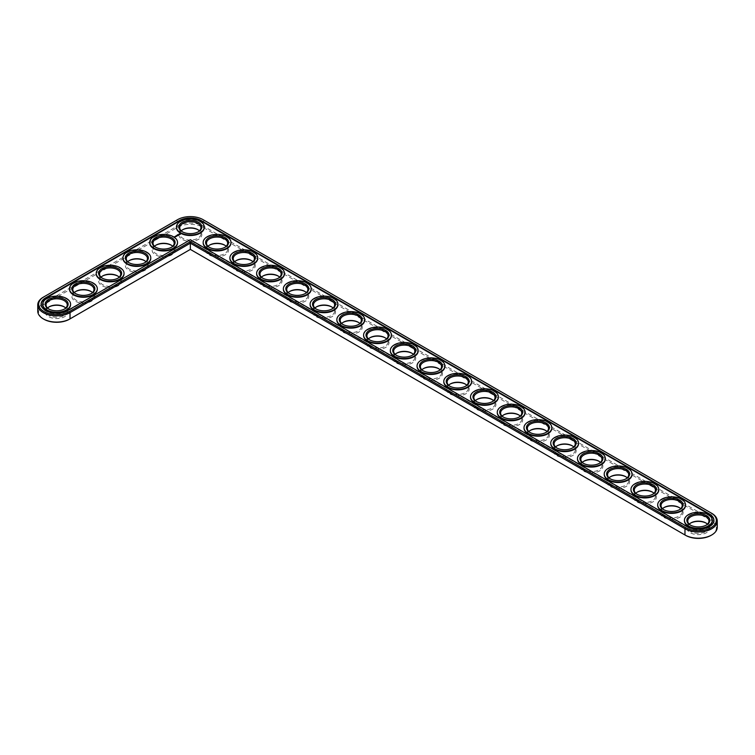 <?xml version="1.0" encoding="UTF-8"?>
<svg xmlns="http://www.w3.org/2000/svg" width="755" height="755" viewBox="0 0 755 755"><rect width="100%" height="100%" fill="white"/><g stroke="black" fill="none" stroke-linecap="round" stroke-linejoin="round"><path stroke-width="0.57" stroke-dasharray="3.77 2.83" d="M69.384 319.242L190.345 249.405L685.615 535.352M711.068 535.352A17.997 10.391 0 0 0 711.068 520.657L203.067 227.368A17.997 10.391 0 0 0 177.614 227.368L43.932 304.548A17.997 10.391 0 0 0 43.932 319.242M182.55 229.831A11.495 6.635 0 0 0 182.21 230.02A11.495 6.635 0 0 0 182.21 239.401A11.495 6.635 0 0 0 198.471 239.401A11.495 6.635 0 0 0 198.471 230.02A11.495 6.635 0 0 0 198.131 229.831M209.286 245.271A11.495 6.635 0 0 0 208.946 245.46A11.495 6.635 0 0 0 208.946 254.841A11.495 6.635 0 0 0 225.207 254.841A11.495 6.635 0 0 0 225.207 245.46A11.495 6.635 0 0 0 224.877 245.271M236.022 260.711A11.495 6.635 0 0 0 235.683 260.89A11.495 6.635 0 0 0 235.683 270.281A11.495 6.635 0 0 0 251.943 270.281A11.495 6.635 0 0 0 251.943 260.89A11.495 6.635 0 0 0 251.613 260.711M155.813 245.271A11.495 6.635 0 0 0 155.473 245.46A11.495 6.635 0 0 0 155.473 254.841A11.495 6.635 0 0 0 171.734 254.841A11.495 6.635 0 0 0 171.734 245.46A11.495 6.635 0 0 0 171.394 245.271M262.759 276.141A11.495 6.635 0 0 0 262.419 276.33A11.495 6.635 0 0 0 262.429 285.711A11.495 6.635 0 0 0 278.68 285.711A11.495 6.635 0 0 0 278.68 276.33A11.495 6.635 0 0 0 278.35 276.141M289.495 291.581A11.495 6.635 0 0 0 289.165 291.77A11.495 6.635 0 0 0 289.165 301.151A11.495 6.635 0 0 0 305.416 301.151A11.495 6.635 0 0 0 305.416 291.77A11.495 6.635 0 0 0 305.086 291.581M129.077 260.711A11.495 6.635 0 0 0 128.737 260.89A11.495 6.635 0 0 0 128.737 270.281A11.495 6.635 0 0 0 144.998 270.281A11.495 6.635 0 0 0 144.998 260.89A11.495 6.635 0 0 0 144.658 260.711M316.232 307.021A11.495 6.635 0 0 0 315.901 307.2A11.495 6.635 0 0 0 315.901 316.59A11.495 6.635 0 0 0 332.153 316.59A11.495 6.635 0 0 0 332.153 307.2A11.495 6.635 0 0 0 331.822 307.021M342.968 322.451A11.495 6.635 0 0 0 342.638 322.64A11.495 6.635 0 0 0 342.638 332.021A11.495 6.635 0 0 0 358.889 332.021A11.495 6.635 0 0 0 358.889 322.64A11.495 6.635 0 0 0 358.559 322.451M369.705 337.891A11.495 6.635 0 0 0 369.374 338.08A11.495 6.635 0 0 0 369.374 347.46A11.495 6.635 0 0 0 385.626 347.46A11.495 6.635 0 0 0 385.626 338.08A11.495 6.635 0 0 0 385.295 337.891M396.441 353.331A11.495 6.635 0 0 0 396.111 353.51A11.495 6.635 0 0 0 396.111 362.9A11.495 6.635 0 0 0 412.362 362.9A11.495 6.635 0 0 0 412.362 353.51A11.495 6.635 0 0 0 412.032 353.331M423.177 368.761A11.495 6.635 0 0 0 422.847 368.95A11.495 6.635 0 0 0 422.847 378.33A11.495 6.635 0 0 0 439.099 378.33A11.495 6.635 0 0 0 439.099 368.95A11.495 6.635 0 0 0 438.768 368.761M102.34 276.141A11.495 6.635 0 0 0 102.001 276.33A11.495 6.635 0 0 0 102.001 285.711A11.495 6.635 0 0 0 118.261 285.711A11.495 6.635 0 0 0 118.261 276.33A11.495 6.635 0 0 0 117.922 276.141M75.594 291.581A11.495 6.635 0 0 0 75.264 291.77A11.495 6.635 0 0 0 75.264 301.151A11.495 6.635 0 0 0 91.525 301.151A11.495 6.635 0 0 0 91.525 291.77A11.495 6.635 0 0 0 91.185 291.581M48.858 307.021A11.495 6.635 0 0 0 48.528 307.2A11.495 6.635 0 0 0 48.528 316.59A11.495 6.635 0 0 0 64.788 316.59A11.495 6.635 0 0 0 64.788 307.2A11.495 6.635 0 0 0 64.449 307.021M449.914 384.201A11.495 6.635 0 0 0 449.584 384.389A11.495 6.635 0 0 0 449.584 393.77A11.495 6.635 0 0 0 465.835 393.77A11.495 6.635 0 0 0 465.835 384.389A11.495 6.635 0 0 0 465.505 384.201M476.65 399.64A11.495 6.635 0 0 0 476.32 399.82A11.495 6.635 0 0 0 476.32 409.21A11.495 6.635 0 0 0 492.571 409.21A11.495 6.635 0 0 0 492.581 399.82A11.495 6.635 0 0 0 492.241 399.64M503.387 415.071A11.495 6.635 0 0 0 503.056 415.259A11.495 6.635 0 0 0 503.056 424.64A11.495 6.635 0 0 0 519.317 424.64A11.495 6.635 0 0 0 519.317 415.259A11.495 6.635 0 0 0 518.978 415.071M530.123 430.51A11.495 6.635 0 0 0 529.793 430.69A11.495 6.635 0 0 0 529.793 440.08A11.495 6.635 0 0 0 546.054 440.08A11.495 6.635 0 0 0 546.054 430.69A11.495 6.635 0 0 0 545.714 430.51M556.869 445.941A11.495 6.635 0 0 0 556.529 446.13A11.495 6.635 0 0 0 556.529 455.52A11.495 6.635 0 0 0 572.79 455.52A11.495 6.635 0 0 0 572.79 446.13A11.495 6.635 0 0 0 572.45 445.941M583.606 461.38A11.495 6.635 0 0 0 583.266 461.569A11.495 6.635 0 0 0 583.266 470.95A11.495 6.635 0 0 0 599.527 470.95A11.495 6.635 0 0 0 599.527 461.569A11.495 6.635 0 0 0 599.187 461.38M610.342 476.82A11.495 6.635 0 0 0 610.002 477A11.495 6.635 0 0 0 610.002 486.39A11.495 6.635 0 0 0 626.263 486.39A11.495 6.635 0 0 0 626.263 477A11.495 6.635 0 0 0 625.923 476.82M637.078 492.251A11.495 6.635 0 0 0 636.739 492.439A11.495 6.635 0 0 0 636.739 501.83A11.495 6.635 0 0 0 652.999 501.83A11.495 6.635 0 0 0 652.999 492.439A11.495 6.635 0 0 0 652.66 492.251M663.815 507.69A11.495 6.635 0 0 0 663.475 507.879A11.495 6.635 0 0 0 663.475 517.26A11.495 6.635 0 0 0 679.736 517.26A11.495 6.635 0 0 0 679.736 507.879A11.495 6.635 0 0 0 679.406 507.69M690.551 523.13A11.495 6.635 0 0 0 690.212 523.309A11.495 6.635 0 0 0 690.212 532.7A11.495 6.635 0 0 0 706.472 532.7A11.495 6.635 0 0 0 706.472 523.309A11.495 6.635 0 0 0 706.142 523.13M717.25 527.264A18.903 10.919 0 0 0 711.71 519.544L203.708 226.255A18.903 10.919 0 0 0 176.972 226.255L43.29 303.434A18.903 10.919 0 0 0 37.75 311.154M181.238 230.851A10.589 6.115 0 0 0 179.756 233.974A10.589 6.115 0 0 0 182.852 238.297A10.589 6.115 0 0 0 194.394 239.618A10.589 6.115 0 0 0 200.924 233.974A10.589 6.115 0 0 0 199.443 230.851M207.974 246.29A10.589 6.115 0 0 0 206.493 249.405A10.589 6.115 0 0 0 209.588 253.727A10.589 6.115 0 0 0 221.13 255.058A10.589 6.115 0 0 0 227.661 249.405A10.589 6.115 0 0 0 226.189 246.29M234.711 261.73A10.589 6.115 0 0 0 233.229 264.845A10.589 6.115 0 0 0 236.324 269.167A10.589 6.115 0 0 0 247.866 270.488A10.589 6.115 0 0 0 254.407 264.845A10.589 6.115 0 0 0 252.925 261.73M154.501 246.29A10.589 6.115 0 0 0 153.02 249.405A10.589 6.115 0 0 0 156.115 253.727A10.589 6.115 0 0 0 167.657 255.058A10.589 6.115 0 0 0 174.188 249.405A10.589 6.115 0 0 0 172.706 246.29M261.447 277.161A10.589 6.115 0 0 0 259.965 280.284A10.589 6.115 0 0 0 263.07 284.607A10.589 6.115 0 0 0 274.603 285.928A10.589 6.115 0 0 0 281.143 280.284A10.589 6.115 0 0 0 279.661 277.161M288.183 292.6A10.589 6.115 0 0 0 286.702 295.715A10.589 6.115 0 0 0 289.807 300.037A10.589 6.115 0 0 0 301.339 301.368A10.589 6.115 0 0 0 307.88 295.715A10.589 6.115 0 0 0 306.398 292.6M127.765 261.73A10.589 6.115 0 0 0 126.283 264.845A10.589 6.115 0 0 0 129.379 269.167A10.589 6.115 0 0 0 140.921 270.488A10.589 6.115 0 0 0 147.452 264.845A10.589 6.115 0 0 0 145.97 261.73M314.92 308.04A10.589 6.115 0 0 0 313.438 311.154A10.589 6.115 0 0 0 316.543 315.477A10.589 6.115 0 0 0 328.076 316.798A10.589 6.115 0 0 0 334.616 311.154A10.589 6.115 0 0 0 333.134 308.04M341.656 323.47A10.589 6.115 0 0 0 340.175 326.594A10.589 6.115 0 0 0 343.28 330.916A10.589 6.115 0 0 0 354.812 332.238A10.589 6.115 0 0 0 361.352 326.594A10.589 6.115 0 0 0 359.871 323.47M368.393 338.91A10.589 6.115 0 0 0 366.911 342.024A10.589 6.115 0 0 0 370.016 346.347A10.589 6.115 0 0 0 381.549 347.677A10.589 6.115 0 0 0 388.089 342.024A10.589 6.115 0 0 0 386.607 338.91M395.129 354.35A10.589 6.115 0 0 0 393.648 357.464A10.589 6.115 0 0 0 396.752 361.787A10.589 6.115 0 0 0 408.285 363.108A10.589 6.115 0 0 0 414.825 357.464A10.589 6.115 0 0 0 413.344 354.35M421.866 369.78A10.589 6.115 0 0 0 420.384 372.904A10.589 6.115 0 0 0 423.489 377.226A10.589 6.115 0 0 0 435.022 378.548A10.589 6.115 0 0 0 441.562 372.904A10.589 6.115 0 0 0 440.08 369.78M101.028 277.161A10.589 6.115 0 0 0 99.547 280.284A10.589 6.115 0 0 0 102.642 284.607A10.589 6.115 0 0 0 114.184 285.928A10.589 6.115 0 0 0 120.715 280.284A10.589 6.115 0 0 0 119.233 277.161M74.283 292.6A10.589 6.115 0 0 0 72.81 295.715A10.589 6.115 0 0 0 75.906 300.037A10.589 6.115 0 0 0 87.448 301.368A10.589 6.115 0 0 0 93.979 295.715A10.589 6.115 0 0 0 92.497 292.6M47.546 308.04A10.589 6.115 0 0 0 46.064 311.154A10.589 6.115 0 0 0 49.169 315.477A10.589 6.115 0 0 0 60.711 316.798A10.589 6.115 0 0 0 67.242 311.154A10.589 6.115 0 0 0 65.761 308.04M448.602 385.22A10.589 6.115 0 0 0 447.12 388.334A10.589 6.115 0 0 0 450.225 392.657A10.589 6.115 0 0 0 461.758 393.987A10.589 6.115 0 0 0 468.298 388.334A10.589 6.115 0 0 0 466.816 385.22M475.339 400.65A10.589 6.115 0 0 0 473.857 403.774A10.589 6.115 0 0 0 476.962 408.096A10.589 6.115 0 0 0 488.504 409.418A10.589 6.115 0 0 0 495.035 403.774A10.589 6.115 0 0 0 493.553 400.65M502.075 416.09A10.589 6.115 0 0 0 500.593 419.214A10.589 6.115 0 0 0 503.698 423.536A10.589 6.115 0 0 0 515.24 424.857A10.589 6.115 0 0 0 521.771 419.214A10.589 6.115 0 0 0 520.289 416.09M528.811 431.53A10.589 6.115 0 0 0 527.339 434.644A10.589 6.115 0 0 0 530.435 438.966A10.589 6.115 0 0 0 541.977 440.297A10.589 6.115 0 0 0 548.508 434.644A10.589 6.115 0 0 0 547.026 431.53M555.557 446.96A10.589 6.115 0 0 0 554.076 450.084A10.589 6.115 0 0 0 557.171 454.406A10.589 6.115 0 0 0 568.713 455.727A10.589 6.115 0 0 0 575.244 450.084A10.589 6.115 0 0 0 573.762 446.96M582.294 462.4A10.589 6.115 0 0 0 580.812 465.514A10.589 6.115 0 0 0 583.908 469.836A10.589 6.115 0 0 0 595.45 471.167A10.589 6.115 0 0 0 601.98 465.514A10.589 6.115 0 0 0 600.499 462.4M609.03 477.839A10.589 6.115 0 0 0 607.548 480.954A10.589 6.115 0 0 0 610.644 485.276A10.589 6.115 0 0 0 622.186 486.607A10.589 6.115 0 0 0 628.717 480.954A10.589 6.115 0 0 0 627.235 477.839M635.767 493.27A10.589 6.115 0 0 0 634.285 496.394A10.589 6.115 0 0 0 637.38 500.716A10.589 6.115 0 0 0 648.923 502.037A10.589 6.115 0 0 0 655.453 496.394A10.589 6.115 0 0 0 653.972 493.27M662.503 508.71A10.589 6.115 0 0 0 661.021 511.824A10.589 6.115 0 0 0 664.117 516.146A10.589 6.115 0 0 0 675.659 517.477A10.589 6.115 0 0 0 682.19 511.824A10.589 6.115 0 0 0 680.717 508.71M689.24 524.149A10.589 6.115 0 0 0 687.758 527.264A10.589 6.115 0 0 0 690.853 531.586A10.589 6.115 0 0 0 702.395 532.907A10.589 6.115 0 0 0 708.936 527.264A10.589 6.115 0 0 0 707.454 524.149M711.068 520.657L711.71 519.544L711.71 513.306L203.708 220.016A18.903 10.919 0 0 0 176.972 220.016L43.29 297.196L43.29 303.434L43.932 304.548M198.131 231.87A10.589 6.115 180 0 1 197.829 232.059A10.589 6.115 180 0 1 182.852 232.059L182.852 232.059A10.589 6.115 180 0 1 182.55 231.87M203.708 220.016L203.067 219.648L203.708 220.016L203.708 226.255L203.067 227.368M176.972 220.016L177.614 219.648L176.972 220.016L176.972 226.255L177.614 227.368M182.852 232.059L182.21 231.691L182.852 232.059M687.333 526.65L687.333 527.141A15.581 8.994 0 0 0 704.302 529.095A15.581 8.994 0 0 0 713.919 520.78A15.581 8.994 0 0 0 713.919 520.535M41.081 304.425A15.581 8.994 0 0 0 41.081 304.671A15.581 8.994 0 0 0 50.698 312.976A15.581 8.994 0 0 0 67.667 311.032L190.345 239.713M687.333 527.141L190.345 240.213M176.434 227.246A13.911 8.031 180 0 1 190.345 219.45A13.911 8.031 180 0 1 204.246 227.246M203.171 242.676A13.911 8.031 180 0 1 217.081 234.89A13.911 8.031 180 0 1 230.983 242.676M229.907 258.116A13.911 8.031 180 0 1 243.818 250.33A13.911 8.031 180 0 1 257.719 258.116M149.698 242.676A13.911 8.031 180 0 1 163.609 234.89A13.911 8.031 180 0 1 177.51 242.676M256.643 273.555A13.911 8.031 180 0 1 270.554 265.76A13.911 8.031 180 0 1 284.456 273.555M283.38 288.986A13.911 8.031 180 0 1 297.291 281.2A13.911 8.031 180 0 1 311.202 288.986M122.961 258.116A13.911 8.031 180 0 1 136.863 250.33A13.911 8.031 180 0 1 150.773 258.116M310.116 304.425A13.911 8.031 180 0 1 324.027 296.639A13.911 8.031 180 0 1 337.938 304.425M336.853 319.856A13.911 8.031 180 0 1 350.764 312.07A13.911 8.031 180 0 1 364.674 319.856M363.589 335.295A13.911 8.031 180 0 1 377.5 327.51A13.911 8.031 180 0 1 391.411 335.295M390.326 350.735A13.911 8.031 180 0 1 404.236 342.949A13.911 8.031 180 0 1 418.147 350.735M417.062 366.166A13.911 8.031 180 0 1 430.973 358.38A13.911 8.031 180 0 1 444.884 366.166M96.225 273.555A13.911 8.031 180 0 1 110.126 265.76A13.911 8.031 180 0 1 124.037 273.555M69.488 288.986A13.911 8.031 180 0 1 83.39 281.2A13.911 8.031 180 0 1 97.301 288.986M42.752 304.425A13.911 8.031 180 0 1 56.653 296.639A13.911 8.031 180 0 1 70.564 304.425M443.798 381.605A13.911 8.031 180 0 1 457.709 373.819A13.911 8.031 180 0 1 471.62 381.605M470.544 397.045A13.911 8.031 180 0 1 484.446 389.259A13.911 8.031 180 0 1 498.357 397.045M497.281 412.475A13.911 8.031 180 0 1 511.182 404.689A13.911 8.031 180 0 1 525.093 412.475M524.017 427.915A13.911 8.031 180 0 1 537.919 420.129A13.911 8.031 180 0 1 551.83 427.915M550.754 443.355A13.911 8.031 180 0 1 564.655 435.569A13.911 8.031 180 0 1 578.566 443.355M577.49 458.785A13.911 8.031 180 0 1 591.391 450.999A13.911 8.031 180 0 1 605.302 458.785M604.226 474.225A13.911 8.031 180 0 1 618.137 466.439A13.911 8.031 180 0 1 632.039 474.225M630.963 489.665A13.911 8.031 180 0 1 644.874 481.879A13.911 8.031 180 0 1 658.775 489.665M657.699 505.095A13.911 8.031 180 0 1 671.61 497.309A13.911 8.031 180 0 1 685.512 505.095M684.436 520.535A13.911 8.031 180 0 1 698.347 512.749A13.911 8.031 180 0 1 712.248 520.535M224.877 247.31A10.589 6.115 180 0 1 224.565 247.498A10.589 6.115 180 0 1 209.588 247.498L208.946 247.121L209.588 247.498A10.589 6.115 180 0 1 209.286 247.31M251.613 262.749A10.589 6.115 180 0 1 251.302 262.929A10.589 6.115 180 0 1 236.324 262.929L235.683 262.561L236.324 262.929A10.589 6.115 180 0 1 236.022 262.749M171.394 247.31A10.589 6.115 180 0 1 171.092 247.498A10.589 6.115 180 0 1 156.115 247.498L155.473 247.121L156.115 247.498A10.589 6.115 180 0 1 155.813 247.31M278.35 278.18A10.589 6.115 180 0 1 278.038 278.368A10.589 6.115 180 0 1 263.07 278.368L263.061 278.368A10.589 6.115 180 0 1 263.061 278.368A10.589 6.115 180 0 1 262.759 278.18M305.086 293.62A10.589 6.115 180 0 1 304.775 293.799A10.589 6.115 180 0 1 289.807 293.799L289.165 293.431L289.807 293.799A10.589 6.115 180 0 1 289.495 293.62M144.658 262.749A10.589 6.115 180 0 1 144.356 262.929A10.589 6.115 180 0 1 129.379 262.929L128.737 262.561L129.379 262.929A10.589 6.115 180 0 1 129.077 262.749M331.822 309.059A10.589 6.115 180 0 1 331.511 309.239A10.589 6.115 180 0 1 316.543 309.239L315.901 308.87L316.543 309.239A10.589 6.115 180 0 1 316.232 309.059M358.559 324.49A10.589 6.115 180 0 1 358.248 324.678A10.589 6.115 180 0 1 343.28 324.678L342.638 324.31L343.28 324.678A10.589 6.115 180 0 1 342.968 324.49M385.295 339.929A10.589 6.115 180 0 1 384.984 340.109A10.589 6.115 180 0 1 370.016 340.109L369.374 339.741L370.016 340.109A10.589 6.115 180 0 1 369.705 339.929M412.032 355.36A10.589 6.115 180 0 1 411.72 355.548A10.589 6.115 180 0 1 396.752 355.548L396.111 355.18L396.752 355.548A10.589 6.115 180 0 1 396.441 355.36M438.768 370.799A10.589 6.115 180 0 1 438.457 370.988A10.589 6.115 180 0 1 423.489 370.988L422.847 370.611L423.489 370.988A10.589 6.115 180 0 1 423.177 370.799M117.922 278.18A10.589 6.115 180 0 1 117.62 278.368A10.589 6.115 180 0 1 102.642 278.368L102.001 278L102.642 278.368A10.589 6.115 180 0 1 102.34 278.18M91.185 293.62A10.589 6.115 180 0 1 90.883 293.799A10.589 6.115 180 0 1 75.906 293.799L75.264 293.431L75.906 293.799A10.589 6.115 180 0 1 75.594 293.62M64.449 309.059A10.589 6.115 180 0 1 64.147 309.239A10.589 6.115 180 0 1 49.169 309.239L48.528 308.87L49.169 309.239A10.589 6.115 180 0 1 48.858 309.059M465.505 386.239A10.589 6.115 180 0 1 465.193 386.418A10.589 6.115 180 0 1 450.225 386.418L449.584 386.05L450.225 386.418A10.589 6.115 180 0 1 449.914 386.239M492.241 401.669A10.589 6.115 180 0 1 491.939 401.858A10.589 6.115 180 0 1 476.962 401.858L476.32 401.49L476.962 401.858A10.589 6.115 180 0 1 476.65 401.669M518.978 417.109A10.589 6.115 180 0 1 518.676 417.298A10.589 6.115 180 0 1 503.698 417.298L503.056 416.92L503.698 417.298A10.589 6.115 180 0 1 503.387 417.109M545.714 432.549A10.589 6.115 180 0 1 545.412 432.728A10.589 6.115 180 0 1 530.435 432.728L529.793 432.36L530.435 432.728A10.589 6.115 180 0 1 530.123 432.549M572.45 447.979A10.589 6.115 180 0 1 572.148 448.168A10.589 6.115 180 0 1 557.171 448.168L556.529 447.8L557.171 448.168A10.589 6.115 180 0 1 556.869 447.979M599.187 463.419A10.589 6.115 180 0 1 598.885 463.608A10.589 6.115 180 0 1 583.908 463.608L583.266 463.23L583.908 463.608A10.589 6.115 180 0 1 583.606 463.419M625.923 478.859A10.589 6.115 180 0 1 625.621 479.038A10.589 6.115 180 0 1 610.644 479.038L610.002 478.67L610.644 479.038A10.589 6.115 180 0 1 610.342 478.859M652.66 494.289A10.589 6.115 180 0 1 652.358 494.478A10.589 6.115 180 0 1 637.38 494.478L636.739 494.11L637.38 494.478A10.589 6.115 180 0 1 637.078 494.289M679.406 509.729A10.589 6.115 180 0 1 679.094 509.918A10.589 6.115 180 0 1 664.117 509.918L663.475 509.54L664.117 509.918A10.589 6.115 180 0 1 663.815 509.729M706.142 525.169A10.589 6.115 180 0 1 705.831 525.348A10.589 6.115 180 0 1 690.853 525.348L690.212 524.98L690.853 525.348A10.589 6.115 180 0 1 690.551 525.169M180.369 234.305L179.067 234.494M177.538 234.418L177 234.814L177.482 234.852M179.124 234.701L178.303 234.73M178.454 234.796L178.954 234.73M177.585 235.664L177.038 235.702M176.472 236.409L175.887 236.145L176.472 236.447M175.943 236.626L175.358 236.409L176.17 236.475M174.716 236.957L174.178 236.985M180.058 234.248L179.322 234.248M67.667 310.541L67.667 311.032M182.852 229.652L182.21 230.02M197.829 229.652L198.471 230.02M209.588 245.082L208.946 245.46M224.565 245.082L225.207 245.46M236.324 260.522L235.683 260.89M251.302 260.522L251.943 260.89M156.115 245.082L155.473 245.46M171.092 245.082L171.734 245.46M263.061 275.962L262.419 276.33M278.038 275.962L278.68 276.33M289.807 291.392L289.165 291.77M304.775 291.392L305.416 291.77M129.379 260.522L128.737 260.89M144.356 260.522L144.998 260.89M316.543 306.832L315.901 307.2M331.511 306.832L332.153 307.2M343.28 322.272L342.638 322.64M358.248 322.272L358.889 322.64M370.016 337.702L369.374 338.08M384.984 337.702L385.626 338.08M396.752 353.142L396.111 353.51M411.72 353.142L412.362 353.51M423.489 368.582L422.847 368.95M438.457 368.582L439.099 368.95M102.642 275.962L102.001 276.33M117.62 275.962L118.261 276.33M75.906 291.392L75.264 291.77M90.883 291.392L91.525 291.77M49.169 306.832L48.528 307.2M64.147 306.832L64.788 307.2M450.225 384.012L449.584 384.389M465.193 384.012L465.835 384.389M476.962 399.452L476.32 399.82M491.939 399.452L492.581 399.82M503.698 414.891L503.056 415.259M518.676 414.891L519.317 415.259M530.435 430.322L529.793 430.69M545.412 430.322L546.054 430.69M557.171 445.761L556.529 446.13M572.148 445.761L572.79 446.13M583.908 461.201L583.266 461.569M598.885 461.201L599.527 461.569M610.644 476.632L610.002 477M625.621 476.632L626.263 477M637.38 492.071L636.739 492.439M652.358 492.071L652.999 492.439M664.117 507.502L663.475 507.879M679.094 507.502L679.736 507.879M690.853 522.941L690.212 523.309M705.831 522.941L706.472 523.309M200.924 233.974L200.924 227.736M179.756 233.974L179.756 227.736M197.829 232.059L198.471 231.691M713.919 520.78L713.919 520.289M41.081 304.671L41.081 304.18M224.565 247.498L225.207 247.121M251.302 262.929L251.943 262.561M171.092 247.498L171.734 247.121M278.038 278.368L278.68 278M304.775 293.799L305.416 293.431M144.356 262.929L144.998 262.561M331.511 309.239L332.153 308.87M358.248 324.678L358.889 324.31M384.984 340.109L385.626 339.741M411.72 355.548L412.362 355.18M438.457 370.988L439.099 370.611M117.62 278.368L118.261 278M90.883 293.799L91.525 293.431M64.147 309.239L64.788 308.87M465.193 386.418L465.835 386.05M491.939 401.858L492.581 401.49M518.676 417.298L519.317 416.92M545.412 432.728L546.054 432.36M572.148 448.168L572.79 447.8M598.885 463.608L599.527 463.23M625.621 479.038L626.263 478.67M652.358 494.478L652.999 494.11M679.094 509.918L679.736 509.54M705.831 525.348L706.472 524.98M227.661 249.405L227.661 243.176M206.493 249.405L206.493 243.176M254.407 264.845L254.407 258.606M233.229 264.845L233.229 258.606M174.188 249.405L174.188 243.176M153.02 249.405L153.02 243.176M281.143 280.284L281.143 274.046M259.965 280.284L259.965 274.046M307.88 295.715L307.88 289.486M286.702 295.715L286.702 289.486M147.452 264.845L147.452 258.606M126.283 264.845L126.283 258.606M334.616 311.154L334.616 304.916M313.438 311.154L313.438 304.916M361.352 326.594L361.352 320.356M340.175 326.594L340.175 320.356M388.089 342.024L388.089 335.786M366.911 342.024L366.911 335.786M414.825 357.464L414.825 351.226M393.648 357.464L393.648 351.226M441.562 372.904L441.562 366.666M420.384 372.904L420.384 366.666M120.715 280.284L120.715 274.046M99.547 280.284L99.547 274.046M93.979 295.715L93.979 289.486M72.81 295.715L72.81 289.486M67.242 311.154L67.242 304.916M46.064 311.154L46.064 304.916M468.298 388.334L468.298 382.096M447.12 388.334L447.12 382.096M495.035 403.774L495.035 397.536M473.857 403.774L473.857 397.536M521.771 419.214L521.771 412.976M500.593 419.214L500.593 412.976M548.508 434.644L548.508 428.406M527.339 434.644L527.339 428.406M575.244 450.084L575.244 443.846M554.076 450.084L554.076 443.846M601.98 465.514L601.98 459.285M580.812 465.514L580.812 459.285M628.717 480.954L628.717 474.716M607.548 480.954L607.548 474.716M655.453 496.394L655.453 490.155M634.285 496.394L634.285 490.155M682.19 511.824L682.19 505.595M661.021 511.824L661.021 505.595M708.936 527.264L708.936 521.026M687.758 527.264L687.758 521.026"/><path stroke-width="1.13" d="M43.29 297.196L43.932 296.828L43.29 297.196A18.903 10.919 0 0 0 37.75 304.916L37.75 311.154A18.903 10.919 0 0 0 43.29 318.874A18.903 10.919 0 0 0 70.026 318.874L190.345 249.405L685.615 535.352A17.997 10.391 0 0 0 711.068 535.352L711.71 534.984A18.903 10.919 0 0 0 717.25 527.264L717.25 521.026A18.903 10.919 0 0 0 711.71 513.306L203.067 219.648A17.997 10.391 0 0 0 177.614 219.648L43.932 296.828A17.997 10.391 0 0 0 43.932 311.522A17.997 10.391 0 0 0 69.384 311.522L190.345 241.694L685.615 527.632A17.997 10.391 0 0 0 711.068 527.632A17.997 10.391 0 0 0 711.068 512.938L711.71 513.306M43.29 318.874L43.932 319.242A17.997 10.391 0 0 0 69.384 319.242L70.026 318.874L69.384 319.242M198.131 229.831A11.495 6.635 0 0 0 182.55 229.831M224.877 245.271A11.495 6.635 0 0 0 209.286 245.271M251.613 260.711A11.495 6.635 0 0 0 236.022 260.711M171.394 245.271A11.495 6.635 0 0 0 155.813 245.271M278.35 276.141A11.495 6.635 0 0 0 262.759 276.141M305.086 291.581A11.495 6.635 0 0 0 289.495 291.581M144.658 260.711A11.495 6.635 0 0 0 129.077 260.711M331.822 307.021A11.495 6.635 0 0 0 316.232 307.021M358.559 322.451A11.495 6.635 0 0 0 342.968 322.451M385.295 337.891A11.495 6.635 0 0 0 369.705 337.891M412.032 353.331A11.495 6.635 0 0 0 396.441 353.331M438.768 368.761A11.495 6.635 0 0 0 423.177 368.761M117.922 276.141A11.495 6.635 0 0 0 102.34 276.141M91.185 291.581A11.495 6.635 0 0 0 75.594 291.581M64.449 307.021A11.495 6.635 0 0 0 48.858 307.021M465.505 384.201A11.495 6.635 0 0 0 449.914 384.201M492.241 399.64A11.495 6.635 0 0 0 476.65 399.64M518.978 415.071A11.495 6.635 0 0 0 503.387 415.071M545.714 430.51A11.495 6.635 0 0 0 530.123 430.51M572.45 445.941A11.495 6.635 0 0 0 556.869 445.941M599.187 461.38A11.495 6.635 0 0 0 583.606 461.38M625.923 476.82A11.495 6.635 0 0 0 610.342 476.82M652.66 492.251A11.495 6.635 0 0 0 637.078 492.251M679.406 507.69A11.495 6.635 0 0 0 663.815 507.69M706.142 523.13A11.495 6.635 0 0 0 690.551 523.13M685.615 535.352L684.974 534.984A18.903 10.919 0 0 0 711.71 534.984M199.443 230.851A10.589 6.115 0 0 0 197.829 229.652A10.589 6.115 0 0 0 182.852 229.652A10.589 6.115 0 0 0 181.238 230.851M226.189 246.29A10.589 6.115 0 0 0 224.565 245.082A10.589 6.115 0 0 0 209.588 245.082A10.589 6.115 0 0 0 207.974 246.29M252.925 261.73A10.589 6.115 0 0 0 251.302 260.522A10.589 6.115 0 0 0 236.324 260.522A10.589 6.115 0 0 0 234.711 261.73M172.706 246.29A10.589 6.115 0 0 0 171.092 245.082A10.589 6.115 0 0 0 156.115 245.082A10.589 6.115 0 0 0 154.501 246.29M279.661 277.161A10.589 6.115 0 0 0 278.038 275.962A10.589 6.115 0 0 0 263.061 275.962A10.589 6.115 0 0 0 261.447 277.161M306.398 292.6A10.589 6.115 0 0 0 304.775 291.392A10.589 6.115 0 0 0 289.807 291.392A10.589 6.115 0 0 0 288.183 292.6M145.97 261.73A10.589 6.115 0 0 0 144.356 260.522A10.589 6.115 0 0 0 129.379 260.522A10.589 6.115 0 0 0 127.765 261.73M333.134 308.04A10.589 6.115 0 0 0 331.511 306.832A10.589 6.115 0 0 0 316.543 306.832A10.589 6.115 0 0 0 314.92 308.04M359.871 323.47A10.589 6.115 0 0 0 358.248 322.272A10.589 6.115 0 0 0 343.28 322.272A10.589 6.115 0 0 0 341.656 323.47M386.607 338.91A10.589 6.115 0 0 0 384.984 337.702A10.589 6.115 0 0 0 370.016 337.702A10.589 6.115 0 0 0 368.393 338.91M413.344 354.35A10.589 6.115 0 0 0 411.72 353.142A10.589 6.115 0 0 0 396.752 353.142A10.589 6.115 0 0 0 395.129 354.35M440.08 369.78A10.589 6.115 0 0 0 438.457 368.582A10.589 6.115 0 0 0 423.489 368.582A10.589 6.115 0 0 0 421.866 369.78M119.233 277.161A10.589 6.115 0 0 0 117.62 275.962A10.589 6.115 0 0 0 102.642 275.962A10.589 6.115 0 0 0 101.028 277.161M92.497 292.6A10.589 6.115 0 0 0 90.883 291.392A10.589 6.115 0 0 0 75.906 291.392A10.589 6.115 0 0 0 74.283 292.6M65.761 308.04A10.589 6.115 0 0 0 64.147 306.832A10.589 6.115 0 0 0 49.169 306.832A10.589 6.115 0 0 0 47.546 308.04M466.816 385.22A10.589 6.115 0 0 0 465.193 384.012A10.589 6.115 0 0 0 450.225 384.012A10.589 6.115 0 0 0 448.602 385.22M493.553 400.65A10.589 6.115 0 0 0 491.939 399.452A10.589 6.115 0 0 0 476.962 399.452A10.589 6.115 0 0 0 475.339 400.65M520.289 416.09A10.589 6.115 0 0 0 518.676 414.891A10.589 6.115 0 0 0 503.698 414.891A10.589 6.115 0 0 0 502.075 416.09M547.026 431.53A10.589 6.115 0 0 0 545.412 430.322A10.589 6.115 0 0 0 530.435 430.322A10.589 6.115 0 0 0 528.811 431.53M573.762 446.96A10.589 6.115 0 0 0 572.148 445.761A10.589 6.115 0 0 0 557.171 445.761A10.589 6.115 0 0 0 555.557 446.96M600.499 462.4A10.589 6.115 0 0 0 598.885 461.201A10.589 6.115 0 0 0 583.908 461.201A10.589 6.115 0 0 0 582.294 462.4M627.235 477.839A10.589 6.115 0 0 0 625.621 476.632A10.589 6.115 0 0 0 610.644 476.632A10.589 6.115 0 0 0 609.03 477.839M653.972 493.27A10.589 6.115 0 0 0 652.358 492.071A10.589 6.115 0 0 0 637.38 492.071A10.589 6.115 0 0 0 635.767 493.27M680.717 508.71A10.589 6.115 0 0 0 679.094 507.502A10.589 6.115 0 0 0 664.117 507.502A10.589 6.115 0 0 0 662.503 508.71M707.454 524.149A10.589 6.115 0 0 0 705.831 522.941A10.589 6.115 0 0 0 690.853 522.941A10.589 6.115 0 0 0 689.24 524.149M190.345 249.405L190.345 243.176L684.974 528.745A18.903 10.919 0 0 0 705.576 531.114A18.903 10.919 0 0 0 717.25 521.026M37.75 304.916A18.903 10.919 0 0 0 49.424 315.005A18.903 10.919 0 0 0 70.026 312.636L190.345 243.176L190.345 241.694M182.55 231.87A10.589 6.115 180 0 1 179.756 227.736A10.589 6.115 180 0 1 190.345 221.621A10.589 6.115 180 0 1 200.924 227.736A10.589 6.115 180 0 1 198.131 231.87M182.21 231.691L182.21 231.691A11.495 6.635 180 0 1 182.21 222.3A11.495 6.635 180 0 1 198.471 222.3A11.495 6.635 180 0 1 198.471 231.691A11.495 6.635 180 0 1 182.21 231.691M687.333 526.65A15.581 8.994 0 0 0 704.302 528.594A15.581 8.994 0 0 0 713.919 520.289A15.581 8.994 0 0 0 709.36 513.928L201.359 220.63A15.581 8.994 0 0 0 179.322 220.63L45.64 297.819A15.581 8.994 0 0 0 41.081 304.18A15.581 8.994 0 0 0 50.698 312.485A15.581 8.994 0 0 0 67.667 310.541L190.345 239.713L687.333 526.65M180.502 232.672A13.911 8.031 180 0 1 176.425 226.991A13.911 8.031 180 0 1 190.345 218.959A13.911 8.031 180 0 1 204.256 226.991A13.911 8.031 180 0 1 195.668 234.418A13.911 8.031 180 0 1 180.502 232.672M713.919 520.535A15.581 8.994 0 0 0 709.36 514.419L201.359 221.13A15.581 8.994 0 0 0 179.322 221.13L45.64 298.31A15.581 8.994 0 0 0 41.081 304.425M204.246 227.246A13.911 8.031 180 0 1 204.256 227.491A13.911 8.031 180 0 1 195.668 234.909A13.911 8.031 180 0 1 180.502 233.172A13.911 8.031 180 0 1 176.425 227.491A13.911 8.031 180 0 1 176.434 227.246M230.983 242.676A13.911 8.031 180 0 1 230.992 242.921A13.911 8.031 180 0 1 222.404 250.349A13.911 8.031 180 0 1 207.238 248.603A13.911 8.031 180 0 1 203.161 242.921A13.911 8.031 180 0 1 203.171 242.676M257.719 258.116A13.911 8.031 180 0 1 257.729 258.361A13.911 8.031 180 0 1 249.141 265.779A13.911 8.031 180 0 1 233.974 264.042A13.911 8.031 180 0 1 229.897 258.361A13.911 8.031 180 0 1 229.907 258.116M180.369 234.305L179.001 233.956L180.369 234.305M179.124 234.701L178.255 234.701L179.124 234.701M178.614 235.013L177.897 234.824L178.614 235.088M178.142 235.362L177.227 235.211L178.142 235.324M177.038 235.579L177.633 235.617L176.576 235.588L177.132 235.919M176.642 236.23L176.377 235.702L176.642 236.23M176.472 236.324L175.887 235.985L176.472 236.287M175.943 236.626L175.358 236.287L175.943 236.626M174.801 236.645L175.32 236.692L174.801 236.608M174.716 237.042L174.103 236.91L174.716 237.042M177.51 242.676A13.911 8.031 180 0 1 177.519 242.921A13.911 8.031 180 0 1 168.931 250.349A13.911 8.031 180 0 1 153.765 248.603A13.911 8.031 180 0 1 149.688 242.921A13.911 8.031 180 0 1 149.698 242.676M284.456 273.555A13.911 8.031 180 0 1 284.465 273.801A13.911 8.031 180 0 1 275.877 281.219A13.911 8.031 180 0 1 260.711 279.482A13.911 8.031 180 0 1 256.634 273.801A13.911 8.031 180 0 1 256.643 273.555M311.202 288.986A13.911 8.031 180 0 1 311.202 289.231A13.911 8.031 180 0 1 302.613 296.658A13.911 8.031 180 0 1 287.447 294.912A13.911 8.031 180 0 1 283.37 289.231A13.911 8.031 180 0 1 283.38 288.986M150.773 258.116A13.911 8.031 180 0 1 150.783 258.361A13.911 8.031 180 0 1 142.195 265.779A13.911 8.031 180 0 1 127.029 264.042A13.911 8.031 180 0 1 122.952 258.361A13.911 8.031 180 0 1 122.961 258.116M337.938 304.425A13.911 8.031 180 0 1 337.938 304.671A13.911 8.031 180 0 1 329.35 312.089A13.911 8.031 180 0 1 314.184 310.352A13.911 8.031 180 0 1 310.107 304.671A13.911 8.031 180 0 1 310.116 304.425M364.674 319.856A13.911 8.031 180 0 1 364.674 320.111A13.911 8.031 180 0 1 356.086 327.528A13.911 8.031 180 0 1 340.92 325.792A13.911 8.031 180 0 1 336.853 320.111A13.911 8.031 180 0 1 336.853 319.856M391.411 335.295A13.911 8.031 180 0 1 391.411 335.541A13.911 8.031 180 0 1 382.823 342.968A13.911 8.031 180 0 1 367.657 341.222A13.911 8.031 180 0 1 363.589 335.541A13.911 8.031 180 0 1 363.589 335.295M418.147 350.735A13.911 8.031 180 0 1 418.147 350.981A13.911 8.031 180 0 1 409.559 358.398A13.911 8.031 180 0 1 394.393 356.662A13.911 8.031 180 0 1 390.326 350.981A13.911 8.031 180 0 1 390.326 350.735M444.884 366.166A13.911 8.031 180 0 1 444.893 366.42A13.911 8.031 180 0 1 436.296 373.838A13.911 8.031 180 0 1 421.139 372.102A13.911 8.031 180 0 1 417.062 366.42A13.911 8.031 180 0 1 417.062 366.166M124.037 273.555A13.911 8.031 180 0 1 124.046 273.801A13.911 8.031 180 0 1 115.458 281.219A13.911 8.031 180 0 1 100.292 279.482A13.911 8.031 180 0 1 96.215 273.801A13.911 8.031 180 0 1 96.225 273.555M97.301 288.986A13.911 8.031 180 0 1 97.31 289.231A13.911 8.031 180 0 1 88.722 296.658A13.911 8.031 180 0 1 73.556 294.912A13.911 8.031 180 0 1 69.479 289.231A13.911 8.031 180 0 1 69.488 288.986M70.564 304.425A13.911 8.031 180 0 1 70.574 304.671A13.911 8.031 180 0 1 61.986 312.089A13.911 8.031 180 0 1 46.819 310.352A13.911 8.031 180 0 1 42.742 304.671A13.911 8.031 180 0 1 42.752 304.425M471.62 381.605A13.911 8.031 180 0 1 471.63 381.851A13.911 8.031 180 0 1 463.032 389.278A13.911 8.031 180 0 1 447.875 387.532A13.911 8.031 180 0 1 443.798 381.851A13.911 8.031 180 0 1 443.798 381.605M498.357 397.045A13.911 8.031 180 0 1 498.366 397.29A13.911 8.031 180 0 1 489.769 404.708A13.911 8.031 180 0 1 474.612 402.972A13.911 8.031 180 0 1 470.535 397.29A13.911 8.031 180 0 1 470.544 397.045M525.093 412.475A13.911 8.031 180 0 1 525.102 412.73A13.911 8.031 180 0 1 516.514 420.148A13.911 8.031 180 0 1 501.348 418.402A13.911 8.031 180 0 1 497.271 412.73A13.911 8.031 180 0 1 497.281 412.475M551.83 427.915A13.911 8.031 180 0 1 551.839 428.161A13.911 8.031 180 0 1 543.251 435.588A13.911 8.031 180 0 1 528.085 433.842A13.911 8.031 180 0 1 524.008 428.161A13.911 8.031 180 0 1 524.017 427.915M578.566 443.355A13.911 8.031 180 0 1 578.575 443.6A13.911 8.031 180 0 1 569.987 451.018A13.911 8.031 180 0 1 554.821 449.282A13.911 8.031 180 0 1 550.744 443.6A13.911 8.031 180 0 1 550.754 443.355M605.302 458.785A13.911 8.031 180 0 1 605.312 459.04A13.911 8.031 180 0 1 596.724 466.458A13.911 8.031 180 0 1 581.558 464.712A13.911 8.031 180 0 1 577.481 459.04A13.911 8.031 180 0 1 577.49 458.785M632.039 474.225A13.911 8.031 180 0 1 632.048 474.47A13.911 8.031 180 0 1 623.46 481.898A13.911 8.031 180 0 1 608.294 480.152A13.911 8.031 180 0 1 604.217 474.47A13.911 8.031 180 0 1 604.226 474.225M658.775 489.665A13.911 8.031 180 0 1 658.785 489.91A13.911 8.031 180 0 1 650.197 497.328A13.911 8.031 180 0 1 635.03 495.591A13.911 8.031 180 0 1 630.953 489.91A13.911 8.031 180 0 1 630.963 489.665M685.512 505.095A13.911 8.031 180 0 1 685.521 505.34A13.911 8.031 180 0 1 676.933 512.768A13.911 8.031 180 0 1 661.767 511.022A13.911 8.031 180 0 1 657.69 505.34A13.911 8.031 180 0 1 657.699 505.095M712.248 520.535A13.911 8.031 180 0 1 712.258 520.78A13.911 8.031 180 0 1 703.669 528.207A13.911 8.031 180 0 1 688.503 526.462A13.911 8.031 180 0 1 684.426 520.78A13.911 8.031 180 0 1 684.436 520.535M207.238 248.112A13.911 8.031 180 0 1 203.161 242.43A13.911 8.031 180 0 1 217.081 234.399A13.911 8.031 180 0 1 230.992 242.43A13.911 8.031 180 0 1 222.404 249.848A13.911 8.031 180 0 1 207.238 248.112M208.946 247.121L208.946 247.121A11.495 6.635 180 0 1 208.946 237.74A11.495 6.635 180 0 1 225.207 237.74A11.495 6.635 180 0 1 225.207 247.121A11.495 6.635 180 0 1 208.946 247.121M209.286 247.31A10.589 6.115 180 0 1 206.493 243.176A10.589 6.115 180 0 1 217.081 237.061A10.589 6.115 180 0 1 227.661 243.176A10.589 6.115 180 0 1 224.877 247.31M233.974 263.552A13.911 8.031 180 0 1 229.897 257.87A13.911 8.031 180 0 1 243.818 249.83A13.911 8.031 180 0 1 257.729 257.87A13.911 8.031 180 0 1 249.141 265.288A13.911 8.031 180 0 1 233.974 263.552M235.683 262.561L235.683 262.561A11.495 6.635 180 0 1 235.683 253.17A11.495 6.635 180 0 1 251.943 253.17A11.495 6.635 180 0 1 251.943 262.561A11.495 6.635 180 0 1 235.683 262.561M236.022 262.749A10.589 6.115 180 0 1 233.229 258.606A10.589 6.115 180 0 1 243.818 252.5A10.589 6.115 180 0 1 254.407 258.606A10.589 6.115 180 0 1 251.613 262.749M153.765 248.112A13.911 8.031 180 0 1 149.688 242.43A13.911 8.031 180 0 1 163.609 234.399A13.911 8.031 180 0 1 177.519 242.43A13.911 8.031 180 0 1 168.931 249.848A13.911 8.031 180 0 1 153.765 248.112M155.473 247.121L155.473 247.121A11.495 6.635 180 0 1 155.473 237.74A11.495 6.635 180 0 1 171.734 237.74A11.495 6.635 180 0 1 171.734 247.121A11.495 6.635 180 0 1 155.473 247.121M155.813 247.31A10.589 6.115 180 0 1 153.02 243.176A10.589 6.115 180 0 1 163.609 237.061A10.589 6.115 180 0 1 174.188 243.176A10.589 6.115 180 0 1 171.394 247.31M260.711 278.982A13.911 8.031 180 0 1 256.634 273.301A13.911 8.031 180 0 1 270.554 265.269A13.911 8.031 180 0 1 284.465 273.301A13.911 8.031 180 0 1 275.877 280.728A13.911 8.031 180 0 1 260.711 278.982M262.429 278A11.495 6.635 180 0 1 262.419 278A11.495 6.635 180 0 1 262.429 268.61A11.495 6.635 180 0 1 278.68 268.61A11.495 6.635 180 0 1 278.68 278A11.495 6.635 180 0 1 262.429 278M262.759 278.18A10.589 6.115 180 0 1 259.965 274.046A10.589 6.115 180 0 1 270.554 267.931A10.589 6.115 180 0 1 281.143 274.046A10.589 6.115 180 0 1 278.35 278.18M287.447 294.422A13.911 8.031 180 0 1 283.37 288.74A13.911 8.031 180 0 1 297.291 280.709A13.911 8.031 180 0 1 311.202 288.74A13.911 8.031 180 0 1 302.613 296.158A13.911 8.031 180 0 1 287.447 294.422M289.165 293.431L289.165 293.431A11.495 6.635 180 0 1 289.165 284.05A11.495 6.635 180 0 1 305.416 284.05A11.495 6.635 180 0 1 305.416 293.431A11.495 6.635 180 0 1 289.165 293.431M289.495 293.62A10.589 6.115 180 0 1 286.702 289.486A10.589 6.115 180 0 1 297.291 283.37A10.589 6.115 180 0 1 307.88 289.486A10.589 6.115 180 0 1 305.086 293.62M127.029 263.552A13.911 8.031 180 0 1 122.952 257.87A13.911 8.031 180 0 1 136.863 249.83A13.911 8.031 180 0 1 150.783 257.87A13.911 8.031 180 0 1 142.195 265.288A13.911 8.031 180 0 1 127.029 263.552M128.737 262.561L128.737 262.561A11.495 6.635 180 0 1 128.737 253.17A11.495 6.635 180 0 1 144.998 253.17A11.495 6.635 180 0 1 144.998 262.561A11.495 6.635 180 0 1 128.737 262.561M129.077 262.749A10.589 6.115 180 0 1 126.283 258.606A10.589 6.115 180 0 1 136.863 252.5A10.589 6.115 180 0 1 147.452 258.606A10.589 6.115 180 0 1 144.658 262.749M314.184 309.861A13.911 8.031 180 0 1 310.107 304.18A13.911 8.031 180 0 1 324.027 296.139A13.911 8.031 180 0 1 337.938 304.18A13.911 8.031 180 0 1 329.35 311.598A13.911 8.031 180 0 1 314.184 309.861M315.901 308.87L315.901 308.87A11.495 6.635 180 0 1 315.901 299.48A11.495 6.635 180 0 1 332.153 299.48A11.495 6.635 180 0 1 332.153 308.87A11.495 6.635 180 0 1 315.901 308.87M316.232 309.059A10.589 6.115 180 0 1 313.438 304.916A10.589 6.115 180 0 1 324.027 298.801A10.589 6.115 180 0 1 334.616 304.916A10.589 6.115 180 0 1 331.822 309.059M340.92 325.292A13.911 8.031 180 0 1 336.853 319.61A13.911 8.031 180 0 1 350.764 311.579A13.911 8.031 180 0 1 364.674 319.61A13.911 8.031 180 0 1 356.086 327.038A13.911 8.031 180 0 1 340.92 325.292M342.638 324.31L342.638 324.31A11.495 6.635 180 0 1 342.638 314.92A11.495 6.635 180 0 1 358.889 314.92A11.495 6.635 180 0 1 358.889 324.31A11.495 6.635 180 0 1 342.638 324.31M342.968 324.49A10.589 6.115 180 0 1 340.175 320.356A10.589 6.115 180 0 1 350.764 314.24A10.589 6.115 180 0 1 361.352 320.356A10.589 6.115 180 0 1 358.559 324.49M367.657 340.732A13.911 8.031 180 0 1 363.589 335.05A13.911 8.031 180 0 1 377.5 327.019A13.911 8.031 180 0 1 391.411 335.05A13.911 8.031 180 0 1 382.823 342.468A13.911 8.031 180 0 1 367.657 340.732M369.374 339.741L369.374 339.741A11.495 6.635 180 0 1 369.374 330.36A11.495 6.635 180 0 1 385.626 330.36A11.495 6.635 180 0 1 385.626 339.741A11.495 6.635 180 0 1 369.374 339.741M369.705 339.929A10.589 6.115 180 0 1 366.911 335.786A10.589 6.115 180 0 1 377.5 329.68A10.589 6.115 180 0 1 388.089 335.786A10.589 6.115 180 0 1 385.295 339.929M394.393 356.171A13.911 8.031 180 0 1 390.326 350.49A13.911 8.031 180 0 1 404.236 342.449A13.911 8.031 180 0 1 418.147 350.49A13.911 8.031 180 0 1 409.559 357.908A13.911 8.031 180 0 1 394.393 356.171M396.111 355.18L396.111 355.18A11.495 6.635 180 0 1 396.111 345.79A11.495 6.635 180 0 1 412.362 345.79A11.495 6.635 180 0 1 412.362 355.18A11.495 6.635 180 0 1 396.111 355.18M396.441 355.36A10.589 6.115 180 0 1 393.648 351.226A10.589 6.115 180 0 1 404.236 345.111A10.589 6.115 180 0 1 414.825 351.226A10.589 6.115 180 0 1 412.032 355.36M421.139 371.602A13.911 8.031 180 0 1 417.062 365.92A13.911 8.031 180 0 1 430.973 357.889A13.911 8.031 180 0 1 444.893 365.92A13.911 8.031 180 0 1 436.296 373.348A13.911 8.031 180 0 1 421.139 371.602M422.847 370.611L422.847 370.611A11.495 6.635 180 0 1 422.847 361.23A11.495 6.635 180 0 1 439.099 361.23A11.495 6.635 180 0 1 439.099 370.611A11.495 6.635 180 0 1 422.847 370.611M423.177 370.799A10.589 6.115 180 0 1 420.384 366.666A10.589 6.115 180 0 1 430.973 360.55A10.589 6.115 180 0 1 441.562 366.666A10.589 6.115 180 0 1 438.768 370.799M100.292 278.982A13.911 8.031 180 0 1 96.215 273.301A13.911 8.031 180 0 1 110.126 265.269A13.911 8.031 180 0 1 124.046 273.301A13.911 8.031 180 0 1 115.458 280.728A13.911 8.031 180 0 1 100.292 278.982M102.001 278L102.001 278A11.495 6.635 180 0 1 102.001 268.61A11.495 6.635 180 0 1 118.261 268.61A11.495 6.635 180 0 1 118.261 278A11.495 6.635 180 0 1 102.001 278M102.34 278.18A10.589 6.115 180 0 1 99.547 274.046A10.589 6.115 180 0 1 110.126 267.931A10.589 6.115 180 0 1 120.715 274.046A10.589 6.115 180 0 1 117.922 278.18M73.556 294.422A13.911 8.031 180 0 1 69.479 288.74A13.911 8.031 180 0 1 83.39 280.709A13.911 8.031 180 0 1 97.31 288.74A13.911 8.031 180 0 1 88.722 296.158A13.911 8.031 180 0 1 73.556 294.422M75.264 293.431L75.264 293.431A11.495 6.635 180 0 1 75.264 284.05A11.495 6.635 180 0 1 91.525 284.05A11.495 6.635 180 0 1 91.525 293.431A11.495 6.635 180 0 1 75.264 293.431M75.594 293.62A10.589 6.115 180 0 1 72.81 289.486A10.589 6.115 180 0 1 83.39 283.37A10.589 6.115 180 0 1 93.979 289.486A10.589 6.115 180 0 1 91.185 293.62M46.819 309.861A13.911 8.031 180 0 1 42.742 304.18A13.911 8.031 180 0 1 56.653 296.139A13.911 8.031 180 0 1 70.574 304.18A13.911 8.031 180 0 1 61.986 311.598A13.911 8.031 180 0 1 46.819 309.861M48.528 308.87L48.528 308.87A11.495 6.635 180 0 1 48.528 299.48A11.495 6.635 180 0 1 64.788 299.48A11.495 6.635 180 0 1 64.788 308.87A11.495 6.635 180 0 1 48.528 308.87M48.858 309.059A10.589 6.115 180 0 1 46.064 304.916A10.589 6.115 180 0 1 56.653 298.801A10.589 6.115 180 0 1 67.242 304.916A10.589 6.115 180 0 1 64.449 309.059M447.875 387.041A13.911 8.031 180 0 1 443.798 381.36A13.911 8.031 180 0 1 457.709 373.329A13.911 8.031 180 0 1 471.63 381.36A13.911 8.031 180 0 1 463.032 388.778A13.911 8.031 180 0 1 447.875 387.041M449.584 386.05L449.584 386.05A11.495 6.635 180 0 1 449.584 376.669A11.495 6.635 180 0 1 465.835 376.669A11.495 6.635 180 0 1 465.835 386.05A11.495 6.635 180 0 1 449.584 386.05M449.914 386.239A10.589 6.115 180 0 1 447.12 382.096A10.589 6.115 180 0 1 457.709 375.99A10.589 6.115 180 0 1 468.298 382.096A10.589 6.115 180 0 1 465.505 386.239M474.612 402.472A13.911 8.031 180 0 1 470.535 396.8A13.911 8.031 180 0 1 484.446 388.759A13.911 8.031 180 0 1 498.366 396.8A13.911 8.031 180 0 1 489.769 404.218A13.911 8.031 180 0 1 474.612 402.472M476.32 401.49L476.32 401.49A11.495 6.635 180 0 1 476.32 392.1A11.495 6.635 180 0 1 492.571 392.1A11.495 6.635 180 0 1 492.581 401.49A11.495 6.635 180 0 1 476.32 401.49M476.65 401.669A10.589 6.115 180 0 1 473.857 397.536A10.589 6.115 180 0 1 484.446 391.42A10.589 6.115 180 0 1 495.035 397.536A10.589 6.115 180 0 1 492.241 401.669M501.348 417.911A13.911 8.031 180 0 1 497.271 412.23A13.911 8.031 180 0 1 511.182 404.199A13.911 8.031 180 0 1 525.102 412.23A13.911 8.031 180 0 1 516.514 419.657A13.911 8.031 180 0 1 501.348 417.911M503.056 416.92L503.056 416.92A11.495 6.635 180 0 1 503.056 407.54A11.495 6.635 180 0 1 519.317 407.54A11.495 6.635 180 0 1 519.317 416.92A11.495 6.635 180 0 1 503.056 416.92M503.387 417.109A10.589 6.115 180 0 1 500.593 412.976A10.589 6.115 180 0 1 511.182 406.86A10.589 6.115 180 0 1 521.771 412.976A10.589 6.115 180 0 1 518.978 417.109M528.085 433.351A13.911 8.031 180 0 1 524.008 427.67A13.911 8.031 180 0 1 537.919 419.638A13.911 8.031 180 0 1 551.839 427.67A13.911 8.031 180 0 1 543.251 435.088A13.911 8.031 180 0 1 528.085 433.351M529.793 432.36L529.793 432.36A11.495 6.635 180 0 1 529.793 422.979A11.495 6.635 180 0 1 546.054 422.979A11.495 6.635 180 0 1 546.054 432.36A11.495 6.635 180 0 1 529.793 432.36M530.123 432.549A10.589 6.115 180 0 1 527.339 428.406A10.589 6.115 180 0 1 537.919 422.3A10.589 6.115 180 0 1 548.508 428.406A10.589 6.115 180 0 1 545.714 432.549M554.821 448.781A13.911 8.031 180 0 1 550.744 443.109A13.911 8.031 180 0 1 564.655 435.069A13.911 8.031 180 0 1 578.575 443.109A13.911 8.031 180 0 1 569.987 450.527A13.911 8.031 180 0 1 554.821 448.781M556.529 447.8L556.529 447.8A11.495 6.635 180 0 1 556.529 438.41A11.495 6.635 180 0 1 572.79 438.41A11.495 6.635 180 0 1 572.79 447.8A11.495 6.635 180 0 1 556.529 447.8M556.869 447.979A10.589 6.115 180 0 1 554.076 443.846A10.589 6.115 180 0 1 564.655 437.73A10.589 6.115 180 0 1 575.244 443.846A10.589 6.115 180 0 1 572.45 447.979M581.558 464.221A13.911 8.031 180 0 1 577.481 458.54A13.911 8.031 180 0 1 591.391 450.509A13.911 8.031 180 0 1 605.312 458.54A13.911 8.031 180 0 1 596.724 465.967A13.911 8.031 180 0 1 581.558 464.221M583.266 463.23L583.266 463.23A11.495 6.635 180 0 1 583.266 453.849A11.495 6.635 180 0 1 599.527 453.849A11.495 6.635 180 0 1 599.527 463.23A11.495 6.635 180 0 1 583.266 463.23M583.606 463.419A10.589 6.115 180 0 1 580.812 459.285A10.589 6.115 180 0 1 591.391 453.17A10.589 6.115 180 0 1 601.98 459.285A10.589 6.115 180 0 1 599.187 463.419M608.294 479.661A13.911 8.031 180 0 1 604.217 473.98A13.911 8.031 180 0 1 618.137 465.948A13.911 8.031 180 0 1 632.048 473.98A13.911 8.031 180 0 1 623.46 481.397A13.911 8.031 180 0 1 608.294 479.661M610.002 478.67L610.002 478.67A11.495 6.635 180 0 1 610.002 469.289A11.495 6.635 180 0 1 626.263 469.289A11.495 6.635 180 0 1 626.263 478.67A11.495 6.635 180 0 1 610.002 478.67M610.342 478.859A10.589 6.115 180 0 1 607.548 474.716A10.589 6.115 180 0 1 618.137 468.61A10.589 6.115 180 0 1 628.717 474.716A10.589 6.115 180 0 1 625.923 478.859M635.03 495.091A13.911 8.031 180 0 1 630.953 489.41A13.911 8.031 180 0 1 644.874 481.379A13.911 8.031 180 0 1 658.785 489.41A13.911 8.031 180 0 1 650.197 496.837A13.911 8.031 180 0 1 635.03 495.091M636.739 494.11L636.739 494.11A11.495 6.635 180 0 1 636.739 484.719A11.495 6.635 180 0 1 652.999 484.719A11.495 6.635 180 0 1 652.999 494.11A11.495 6.635 180 0 1 636.739 494.11M637.078 494.289A10.589 6.115 180 0 1 634.285 490.155A10.589 6.115 180 0 1 644.874 484.04A10.589 6.115 180 0 1 655.453 490.155A10.589 6.115 180 0 1 652.66 494.289M661.767 510.531A13.911 8.031 180 0 1 657.69 504.85A13.911 8.031 180 0 1 671.61 496.818A13.911 8.031 180 0 1 685.521 504.85A13.911 8.031 180 0 1 676.933 512.277A13.911 8.031 180 0 1 661.767 510.531M663.475 509.54L663.475 509.54A11.495 6.635 180 0 1 663.475 500.159A11.495 6.635 180 0 1 679.736 500.159A11.495 6.635 180 0 1 679.736 509.54A11.495 6.635 180 0 1 663.475 509.54M663.815 509.729A10.589 6.115 180 0 1 661.021 505.595A10.589 6.115 180 0 1 671.61 499.48A10.589 6.115 180 0 1 682.19 505.595A10.589 6.115 180 0 1 679.406 509.729M688.503 525.971A13.911 8.031 180 0 1 684.426 520.289A13.911 8.031 180 0 1 698.347 512.258A13.911 8.031 180 0 1 712.258 520.289A13.911 8.031 180 0 1 703.669 527.707A13.911 8.031 180 0 1 688.503 525.971M690.212 524.98L690.212 524.98A11.495 6.635 180 0 1 690.212 515.599A11.495 6.635 180 0 1 706.472 515.599A11.495 6.635 180 0 1 706.472 524.98A11.495 6.635 180 0 1 690.212 524.98M690.551 525.169A10.589 6.115 180 0 1 687.758 521.026A10.589 6.115 180 0 1 698.347 514.919A10.589 6.115 180 0 1 708.936 521.026A10.589 6.115 180 0 1 706.142 525.169M179.832 234.324L179.322 234.126L179.832 234.446M684.974 534.984L684.974 528.745L685.615 527.632M70.026 318.874L70.026 312.636L69.384 311.522M709.36 513.928L709.36 514.419M201.359 220.63L201.359 221.13M179.322 220.63L179.322 221.13M45.64 297.819L45.64 298.31M176.425 226.991L176.425 227.491M204.256 226.991L204.256 227.491M203.161 242.43L203.161 242.921M230.992 242.43L230.992 242.921M229.897 257.87L229.897 258.361M257.729 257.87L257.729 258.361M149.688 242.43L149.688 242.921M177.519 242.43L177.519 242.921M256.634 273.301L256.634 273.801M284.465 273.301L284.465 273.801M283.37 288.74L283.37 289.231M311.202 288.74L311.202 289.231M122.952 257.87L122.952 258.361M150.783 257.87L150.783 258.361M310.107 304.18L310.107 304.671M337.938 304.18L337.938 304.671M336.853 319.61L336.853 320.111M364.674 319.61L364.674 320.111M363.589 335.05L363.589 335.541M391.411 335.05L391.411 335.541M390.326 350.49L390.326 350.981M418.147 350.49L418.147 350.981M417.062 365.92L417.062 366.42M444.893 365.92L444.893 366.42M96.215 273.301L96.215 273.801M124.046 273.301L124.046 273.801M69.479 288.74L69.479 289.231M97.31 288.74L97.31 289.231M42.742 304.18L42.742 304.671M70.574 304.18L70.574 304.671M443.798 381.36L443.798 381.851M471.63 381.36L471.63 381.851M470.535 396.8L470.535 397.29M498.366 396.8L498.366 397.29M497.271 412.23L497.271 412.73M525.102 412.23L525.102 412.73M524.008 427.67L524.008 428.161M551.839 427.67L551.839 428.161M550.744 443.109L550.744 443.6M578.575 443.109L578.575 443.6M577.481 458.54L577.481 459.04M605.312 458.54L605.312 459.04M604.217 473.98L604.217 474.47M632.048 473.98L632.048 474.47M630.953 489.41L630.953 489.91M658.785 489.41L658.785 489.91M657.69 504.85L657.69 505.34M685.521 504.85L685.521 505.34M684.426 520.289L684.426 520.78M712.258 520.289L712.258 520.78"/></g></svg>
